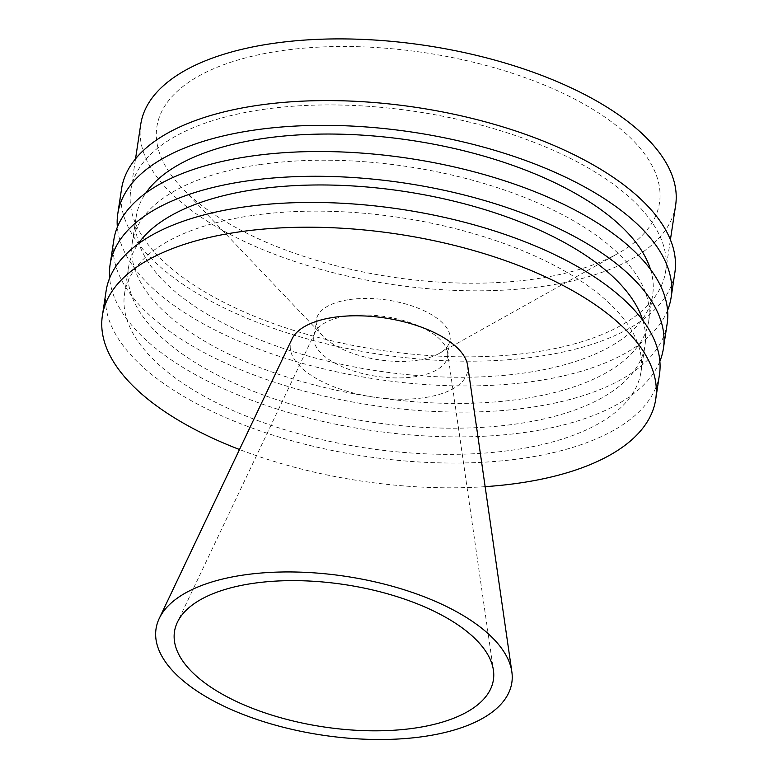 <?xml version="1.0" encoding="UTF-8"?>
<svg xmlns="http://www.w3.org/2000/svg" width="778" height="778" viewBox="0 0 778 778"><rect width="100%" height="100%" fill="white"/><g stroke="black" fill="none" stroke-linecap="round" stroke-linejoin="round"><path stroke-width="0.58" stroke-dasharray="3.89 2.92" d="M467.666 365.514A89.626 39.979 8.6 0 1 373.07 397.033A89.626 39.979 8.6 0 1 292.022 338.945M485.141 486.658A279.817 124.811 8.6 0 1 239.498 449.509M659.452 374.588A279.817 124.811 8.6 0 1 364.123 456.151A279.817 124.811 8.6 0 1 106.119 290.904M252.976 215.399A261.155 116.486 8.6 0 1 519.471 249.417A261.155 116.486 8.6 0 1 641.014 371.796A261.155 116.486 8.6 0 1 365.368 447.924A261.155 116.486 8.6 0 1 124.568 293.695A261.155 116.486 8.6 0 1 252.976 215.399M642.793 320.322A261.155 116.486 8.6 0 1 644.972 345.636A261.155 116.486 8.6 0 1 369.326 421.764A261.155 116.486 8.6 0 1 128.526 267.525A261.155 116.486 8.6 0 1 138.085 243.991M659.88 361.274A279.817 124.811 8.6 0 1 368.082 429.981A279.817 124.811 8.6 0 1 109.659 278.057M667.154 323.658A279.817 124.811 8.6 0 1 371.826 405.221A279.817 124.811 8.6 0 1 113.821 239.974M260.679 164.479A261.155 116.486 8.6 0 1 527.173 198.487A261.155 116.486 8.6 0 1 648.716 320.876A261.155 116.486 8.6 0 1 373.07 396.994A261.155 116.486 8.6 0 1 132.27 242.765A261.155 116.486 8.6 0 1 260.679 164.479M650.496 269.392A261.155 116.486 8.6 0 1 652.674 294.706A261.155 116.486 8.6 0 1 377.029 370.834A261.155 116.486 8.6 0 1 136.228 216.605A261.155 116.486 8.6 0 1 145.787 193.061M667.582 310.344A279.817 124.811 8.6 0 1 375.784 379.061A279.817 124.811 8.6 0 1 117.361 227.127M674.857 272.738A279.817 124.811 8.6 0 1 379.528 354.291A279.817 124.811 8.6 0 1 121.524 189.054M263.752 109.358A270.491 120.648 8.6 0 1 539.757 144.582A270.491 120.648 8.6 0 1 665.637 271.337A270.491 120.648 8.6 0 1 380.15 350.178A270.491 120.648 8.6 0 1 130.743 190.445A270.491 120.648 8.6 0 1 263.752 109.358M675.625 205.304A270.491 120.648 8.6 0 1 390.138 284.155A270.491 120.648 8.6 0 1 140.73 124.412M281.85 50.658A254.163 113.364 8.6 0 1 591.864 108.735A254.163 113.364 8.6 0 1 617.606 253.677A254.163 113.364 8.6 0 1 391.227 276.949A254.163 113.364 8.6 0 1 181.858 187.77A254.163 113.364 8.6 0 1 281.85 50.658M349.604 299.559A67.618 30.157 8.6 0 1 418.603 308.36A67.618 30.157 8.6 0 1 450.073 340.054A67.618 30.157 8.6 0 1 438.928 353.572A67.618 30.157 8.6 0 1 378.701 359.767A67.618 30.157 8.6 0 1 322.996 336.038A67.618 30.157 8.6 0 1 316.354 319.826A67.618 30.157 8.6 0 1 349.604 299.559M347.105 316.062A67.618 30.157 8.6 0 1 447.583 352.492A67.618 30.157 8.6 0 1 447.574 356.557A67.618 30.157 8.6 0 1 376.202 376.27A67.618 30.157 8.6 0 1 313.855 336.339A67.618 30.157 8.6 0 1 315.051 332.449A67.618 30.157 8.6 0 1 347.105 316.062M641.014 371.796L644.972 345.636M124.568 293.695L128.526 267.525M648.716 320.876L652.674 294.706M132.27 242.765L136.228 216.605M665.637 271.337L670.412 239.741M130.743 190.445L135.528 158.848M438.928 353.572L617.606 253.677M322.996 336.038L181.858 187.77M447.574 356.557L450.073 340.054M313.855 336.339L316.354 319.826M315.051 332.449L177.355 622.332M447.583 352.492L493.408 670.13"/><path stroke-width="1.17" d="M159.237 618.471L292.022 338.945A89.626 39.979 8.6 0 1 334.491 317.239A89.626 39.979 8.6 0 1 467.666 365.514L511.846 671.793A179.922 80.251 8.6 0 1 321.946 735.074A179.922 80.251 8.6 0 1 159.237 618.471A179.922 80.251 8.6 0 1 244.516 574.884A179.922 80.251 8.6 0 1 511.846 671.793M239.498 449.509A279.817 124.811 8.6 0 1 102.375 315.664A279.817 124.811 8.6 0 1 239.964 231.786A279.817 124.811 8.6 0 1 525.49 268.225A279.817 124.811 8.6 0 1 655.708 399.347A279.817 124.811 8.6 0 1 485.141 486.658M102.375 315.664L106.119 290.904A279.817 124.811 8.6 0 1 243.709 207.016A279.817 124.811 8.6 0 1 529.235 243.465A279.817 124.811 8.6 0 1 659.452 374.588L655.708 399.347M138.085 243.991A261.155 116.486 8.6 0 1 256.935 189.239A261.155 116.486 8.6 0 1 642.793 320.322M109.659 278.057A279.817 124.811 8.6 0 1 110.077 264.744A279.817 124.811 8.6 0 1 247.667 180.856A279.817 124.811 8.6 0 1 533.193 217.295A279.817 124.811 8.6 0 1 663.41 348.427A279.817 124.811 8.6 0 1 659.88 361.274M110.077 264.744L113.821 239.974A279.817 124.811 8.6 0 1 251.411 156.096A279.817 124.811 8.6 0 1 536.937 192.536A279.817 124.811 8.6 0 1 667.154 323.658L663.41 348.427M145.787 193.061A261.155 116.486 8.6 0 1 264.637 138.309A261.155 116.486 8.6 0 1 650.496 269.392M117.361 227.127A279.817 124.811 8.6 0 1 117.779 213.814A279.817 124.811 8.6 0 1 255.369 129.926A279.817 124.811 8.6 0 1 540.895 166.366A279.817 124.811 8.6 0 1 671.113 297.497A279.817 124.811 8.6 0 1 667.582 310.344M117.779 213.814L121.524 189.054A279.817 124.811 8.6 0 1 259.113 105.166A279.817 124.811 8.6 0 1 544.639 141.606A279.817 124.811 8.6 0 1 674.857 272.738L671.113 297.497M135.528 158.848L140.73 124.412A270.491 120.648 8.6 0 1 273.73 43.325A270.491 120.648 8.6 0 1 549.745 78.549A270.491 120.648 8.6 0 1 675.625 205.304L670.412 239.741M253.784 583.267A161.27 71.926 8.6 0 1 493.408 670.13A161.27 71.926 8.6 0 1 323.191 726.846A161.27 71.926 8.6 0 1 177.355 622.332A161.27 71.926 8.6 0 1 253.784 583.267"/></g></svg>
